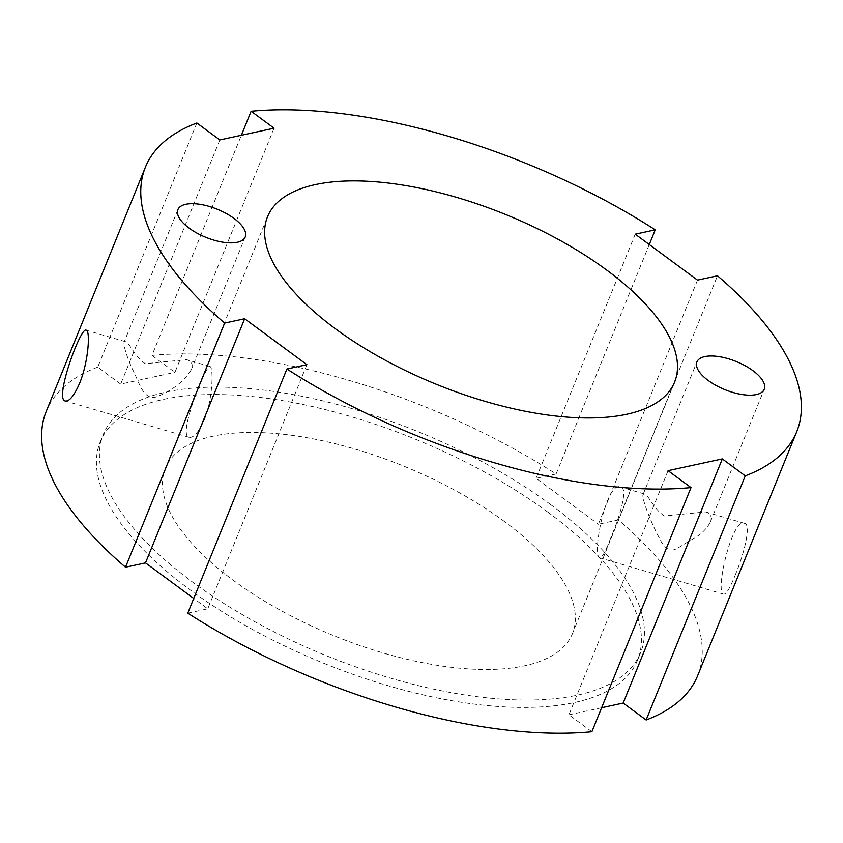 <?xml version="1.0" encoding="UTF-8"?>
<svg xmlns="http://www.w3.org/2000/svg" width="843" height="843" viewBox="0 0 843 843"><rect width="100%" height="100%" fill="white"/><g stroke="black" fill="none" stroke-linecap="round" stroke-linejoin="round"><path stroke-width="0.63" stroke-dasharray="4.21 3.16" d="M132.109 368.581C139.116 381.057 142.994 402.206 157.82 396.379C173.479 389.645 184.68 380.678 191.414 369.476C193.3 364.461 191.677 361.183 186.545 359.634L145.365 363.691C134.543 356.779 129.485 342.184 125.185 341.626L124.1 342.142C123.542 346.009 126.218 354.819 132.109 368.581M204.333 419.74C213.163 398.307 213.469 366.42 209.949 366.494C206.746 363.122 176.988 436.052 189.159 437.317C193.69 438.023 198.748 432.164 204.333 419.74M664.368 515.99C653.546 509.077 648.488 494.483 644.189 493.924L643.104 494.441C641.386 497.95 650.796 522.228 659.089 537.592C662.514 545.042 668.183 553.271 676.824 548.677L699.279 535.02C704.685 530.574 708.394 526.158 710.417 521.775C712.303 516.77 710.681 513.482 705.549 511.933L664.368 515.99M735.064 575.484C744.084 554.114 751.534 524.293 744.559 523.377C731.882 517.233 714.516 593.809 723.779 594.199C726.266 594.294 730.027 588.056 735.064 575.484M610.385 538.898C605.474 551.512 602.018 557.845 600.005 557.887C591.417 557.676 605.917 480.257 620.796 487.064C628.562 488.223 619.457 517.539 610.385 538.898M668.067 470.657L568.93 714.801L591.881 731.735M601.639 707.73L568.93 714.801M187.768 613.156L207.768 608.825L193.732 598.467M306.905 364.682L207.768 608.825M274.07 128.199L174.933 372.343L151.982 355.409L241.361 135.27M196.872 123.004L97.735 367.148L120.686 384.081L174.933 372.343M219.823 139.938L120.686 384.081M649.268 244.533L556.095 473.987A351.478 146.714 22.1 0 0 151.982 355.409M97.735 367.148A351.478 146.714 22.1 0 0 46.27 411.331M697.593 675.812A351.478 146.714 22.1 0 0 618.351 519.92L717.488 275.787M697.488 280.108L598.351 524.251L618.351 519.92M556.095 473.987L536.095 478.318L598.351 524.251M635.232 234.175L536.095 478.318M547.95 512.207A289.971 121.044 22.1 0 0 277.263 399.793A289.971 121.044 22.1 0 0 100.254 441.88A289.971 121.044 22.1 0 0 323.385 663.114A289.971 121.044 22.1 0 0 637.593 660.069A289.971 121.044 22.1 0 0 547.95 512.207M504.546 521.606A219.675 91.697 22.1 0 0 299.486 436.442A219.675 91.697 22.1 0 0 165.386 468.318A219.675 91.697 22.1 0 0 334.429 635.928A219.675 91.697 22.1 0 0 572.46 633.62A219.675 91.697 22.1 0 0 504.546 521.606M550.953 504.809A289.971 121.044 22.1 0 0 280.266 392.395A289.971 121.044 22.1 0 0 103.267 434.472A289.971 121.044 22.1 0 0 326.389 655.717A289.971 121.044 22.1 0 0 640.606 652.672A289.971 121.044 22.1 0 0 550.953 504.809M177.905 209.612L124.1 342.142M245.218 236.946L191.414 369.476M209.949 366.494L186.545 359.634M125.185 341.626L86.176 330.171M189.159 437.327L65.396 401.005M710.417 521.775L764.232 389.245M643.104 494.441L696.919 361.91M744.559 523.377L705.549 511.933M644.189 493.924L620.796 487.054M723.779 594.21L600.005 557.887M637.593 660.069L640.606 652.672M100.254 441.88L103.267 434.472M572.46 633.62L674.6 382.079M165.386 468.318L267.526 216.777"/><path stroke-width="1.26" d="M189.138 228.137A36.323 15.163 -157.9 0 1 177.905 209.612A36.323 15.163 -157.9 0 1 217.273 209.233A36.323 15.163 -157.9 0 1 245.218 236.946A36.323 15.163 -157.9 0 1 223.047 242.215A36.323 15.163 -157.9 0 1 189.138 228.137M79.653 383.154C74.195 395.609 69.442 401.553 65.396 401.005C53.889 399.951 80.759 326.167 86.176 330.182C90.496 330.308 88.536 361.752 79.653 383.154M756.308 394.566A36.323 15.163 -157.9 0 1 715.96 385.399A36.323 15.163 -157.9 0 1 696.919 361.91A36.323 15.163 -157.9 0 1 736.276 361.531A36.323 15.163 -157.9 0 1 764.232 389.245A36.323 15.163 -157.9 0 1 756.308 394.566M244.649 318.749L145.512 562.892L125.512 567.213L224.649 323.08L244.649 318.749L306.905 364.682L286.905 369.013L187.768 613.156A351.478 146.714 22.1 0 0 591.881 731.735L691.018 487.591L668.067 470.657L722.314 458.919L745.265 475.852L646.128 719.996L623.177 703.062L601.639 707.73M722.314 458.919L623.177 703.062M193.732 598.467L145.512 562.892M241.361 135.27L251.119 111.265L274.07 128.199L219.823 139.938L196.872 123.004A351.478 146.714 22.1 0 0 145.407 167.188A351.478 146.714 22.1 0 0 224.649 323.08M745.265 475.852A351.478 146.714 22.1 0 0 796.73 431.669A351.478 146.714 22.1 0 0 717.488 275.787L697.488 280.108L635.232 234.175L655.232 229.844A351.478 146.714 22.1 0 0 251.119 111.265M655.232 229.844L649.268 244.533M145.407 167.188L46.27 411.331A351.478 146.714 22.1 0 0 125.512 567.213M646.128 719.996A351.478 146.714 22.1 0 0 697.593 675.812L796.73 431.669M286.905 369.013A351.478 146.714 22.1 0 0 691.018 487.591M606.686 270.066A219.675 91.697 22.1 0 0 401.626 184.902A219.675 91.697 22.1 0 0 267.526 216.777A219.675 91.697 22.1 0 0 436.569 384.387A219.675 91.697 22.1 0 0 674.6 382.079A219.675 91.697 22.1 0 0 606.686 270.066"/></g></svg>
